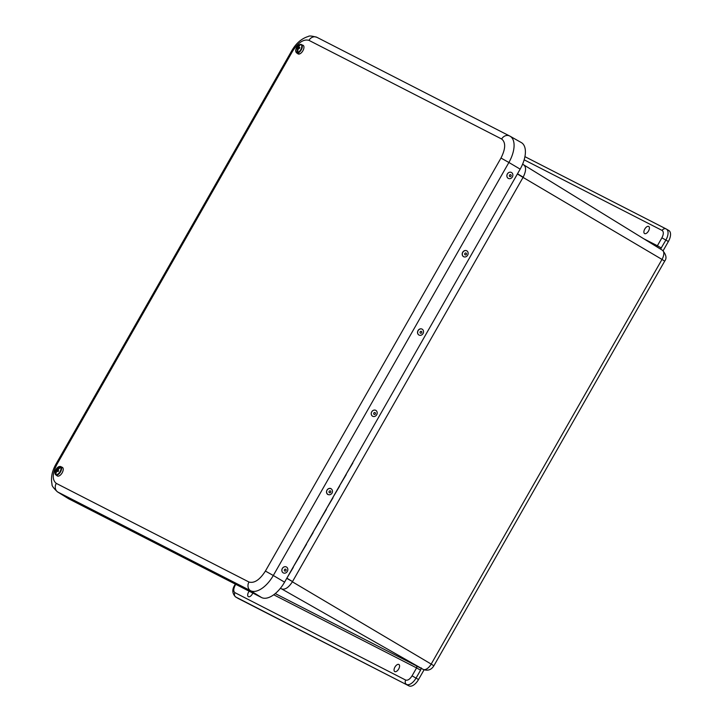 <?xml version="1.0" encoding="UTF-8"?>
<svg xmlns="http://www.w3.org/2000/svg" width="722" height="722" viewBox="0 0 722 722"><rect width="100%" height="100%" fill="white"/><g stroke="black" fill="none" stroke-linecap="round" stroke-linejoin="round"><path stroke-width="1.08" d="M668.752 230.48A10.018 5.135 120.6 0 1 668.897 230.562A10.018 5.135 120.6 0 1 668.364 241.527L663.112 250.733M424.076 669.799L418.525 679.537A10.018 5.135 120.6 0 1 408.986 685.9L238.215 598.475A10.018 5.135 120.6 0 1 238.079 598.394A10.018 5.135 120.6 0 1 237.944 598.312M398.851 664.457A4.106 2.103 120.6 0 1 398.896 664.484A4.106 2.103 120.6 0 1 398.625 669.104A4.106 2.103 120.6 0 1 394.708 671.559A4.106 2.103 120.6 0 1 394.979 667.002A4.106 2.103 120.6 0 1 398.851 664.457M648.69 226.446A4.106 2.103 120.6 0 1 648.735 226.473A4.106 2.103 120.6 0 1 648.464 231.094A4.106 2.103 120.6 0 1 644.547 233.549A4.106 2.103 120.6 0 1 644.809 228.991A4.106 2.103 120.6 0 1 648.69 226.446M252.799 593.051A4.106 2.103 120.6 0 1 248.341 596.625A4.106 2.103 120.6 0 1 249.189 591.201M418.48 666.975L423.408 669.502A6.678 5.74 -62.9 0 1 423.218 669.402L416.152 665.702A1.688 1.444 -62.9 0 1 416.576 667.913L273.71 594.775M281.084 588.592L423.218 669.402A8.375 4.287 -59.4 0 0 431.187 664.087L292.374 581.815C288.62 587.564 285.064 589.928 281.706 588.926L280.407 588.277M517.728 173.921L523.179 177.161C526.203 171.024 526.347 166.908 523.621 164.815L522.638 164.102M517.62 174.101L523.053 177.395L292.509 581.58L286.968 578.475M518.098 172.738L352.625 462.856M352.859 462.964L346 474.462M346.244 474.571L339.385 486.068M339.62 486.168L332.77 497.666M333.004 497.774L326.145 509.272M326.389 509.38L319.53 520.878M319.765 520.977L312.915 532.475M313.149 532.583L306.29 544.081M306.534 544.18L299.675 555.687M299.91 555.787L293.06 567.284M293.294 567.393L286.435 578.891M56.939 464.336L56.072 463.948C51.984 471.096 50.648 477.91 52.056 484.399C51.641 485.509 53.41 487.973 57.363 491.79L68.382 498.613A24.214 12.4 -59.4 0 0 68.834 498.875L261.535 597.527A24.214 12.4 -59.4 0 0 284.576 582.158L520.156 169.138A24.214 12.4 -59.4 0 0 521.329 142.577L510.048 136.205A23.952 12.265 -59.4 0 0 509.822 136.079A6.678 5.74 -62.9 0 0 509.642 135.989A6.678 5.74 -62.9 0 0 501.655 139.012L308.953 40.36C303.655 38.871 298.177 42.526 292.518 51.316L56.939 464.336C52.273 473.641 52.056 479.986 56.262 483.37L248.973 582.022C254.27 583.511 259.749 579.856 265.407 571.066L500.987 158.046C505.653 148.741 505.869 142.396 501.655 139.012M300.126 44.529L299.693 44.593A4.503 2.31 120.6 0 0 295.957 49.177A4.503 2.31 120.6 0 0 297.338 52.562L298.7 53.789A4.937 2.527 -59.4 0 0 299.088 53.699L297.807 52.453A4.503 2.31 120.6 0 0 301.543 47.869A4.503 2.31 120.6 0 0 300.162 44.484L300.551 44.412A4.801 2.455 120.6 0 1 301.399 44.52A4.801 2.455 120.6 0 1 301.805 48.717A4.801 2.455 120.6 0 1 298.042 52.914M297.59 53.013A4.801 2.455 120.6 0 1 296.516 52.778L297.951 53.834A4.982 2.554 -59.4 0 0 302.798 50.919A4.982 2.554 -59.4 0 0 303.023 45.269L300.361 44.376M297.807 52.453L297.924 49.367L299.594 48.203A2.455 1.254 120.6 0 0 299.81 47.481L298.655 47.336L298.709 46.74L300.551 44.412M300.099 44.52L296.796 48.194L298.195 48.78M296.796 48.194A2.455 1.254 120.6 0 0 296.589 48.906L297.374 48.834L297.338 52.562M297.87 49.746L297.419 49.493M298.195 46.867L298.664 47.138M299.675 48.004L298.655 47.336M298.015 49.177L297.374 48.834M297.753 47.553L298.917 48.257M299.693 47.932L299.088 47.535M297.256 47.968L298.276 48.627M61.289 467.179A4.801 2.455 120.6 0 1 59.998 472.711A4.801 2.455 120.6 0 1 55.784 474.832A4.801 2.455 120.6 0 1 55.612 474.679L55.477 474.264A4.503 2.31 120.6 0 0 59.457 472.567A4.503 2.31 120.6 0 0 60.792 467.233L62.471 467.712A4.937 2.527 -59.4 0 0 62.273 467.432L60.558 466.899A4.503 2.31 120.6 0 0 56.569 468.596A4.503 2.31 120.6 0 0 55.233 473.93L55.468 474.426M55.558 474.643L57.218 475.897A4.982 2.554 -59.4 0 0 62.065 472.982A4.982 2.554 -59.4 0 0 62.291 467.324L60.666 466.574A4.801 2.455 120.6 0 1 61.054 466.854M55.612 474.679L56.578 471.511L57.083 471.033L57.995 471.637A2.455 1.254 120.6 0 0 58.473 471.006L58.338 469.192L60.792 467.233M58.563 470.906L56.442 469.499L55.377 474.363M56.442 469.499A2.455 1.254 120.6 0 1 56.93 468.867L57.995 469.787M60.558 466.899L57.092 469.201M58.265 471.322L56.614 470.392M57.471 469.255L58.076 469.643M57.552 471.15L58.148 471.466M58.22 470.717L56.605 469.841M372.642 416.251L372.705 416.287A3.339 2.897 -63 0 1 375.738 410.331A3.339 2.897 -63 0 1 372.642 416.251A3.339 2.897 -63 0 1 375.711 410.322M374.998 412.569A1.02 0.884 -63 0 1 375.088 414.257A1.02 0.884 -63 0 1 373.68 413.661A1.02 0.884 -63 0 1 374.998 412.569M419.031 335.062L418.977 335.035A3.339 2.897 -63 0 1 422.036 329.097A3.339 2.897 -63 0 1 419.031 335.062A3.339 2.897 -63 0 1 422.063 329.115L422.009 329.079M420.375 333.131A1.02 0.884 -63 0 1 420.556 331.416A1.02 0.884 -63 0 1 421.819 332.282A1.02 0.884 -63 0 1 420.375 333.131M463.704 256.743A3.339 2.897 -63 0 1 466.737 250.796A3.339 2.897 -63 0 1 463.704 256.743L463.65 256.716A3.339 2.897 -63 0 1 466.71 250.778M465.04 254.812A1.02 0.884 -63 0 1 465.23 253.097A1.02 0.884 -63 0 1 466.493 253.963A1.02 0.884 -63 0 1 465.04 254.812M508.351 178.406A3.339 2.897 -63 0 1 508.315 178.397A3.339 2.897 -63 0 1 511.384 172.459A3.339 2.897 -63 0 1 508.378 178.424A3.339 2.897 -63 0 1 511.411 172.468L511.356 172.441M509.497 175.193A1.02 0.884 -63 0 1 511.077 175.094A1.02 0.884 -63 0 1 510.21 176.619A1.02 0.884 -63 0 1 509.497 175.193M328.005 494.588A3.339 2.897 -63 0 1 327.968 494.579A3.339 2.897 -63 0 1 331.037 488.641M332.012 493.153A3.339 2.897 -63 0 1 327.084 490.103A3.339 2.897 -63 0 1 332.012 493.153M329.169 491.348A1.02 0.884 -63 0 1 330.739 491.294A1.02 0.884 -63 0 1 329.846 492.801A1.02 0.884 -63 0 1 329.169 491.348M283.304 572.898L283.358 572.925A3.339 2.897 -63 0 1 286.39 566.969A3.339 2.897 -63 0 1 283.304 572.898A3.339 2.897 -63 0 1 286.363 566.96M285.993 570.597A1.02 0.884 -63 0 1 284.423 570.66A1.02 0.884 -63 0 1 285.316 569.144A1.02 0.884 -63 0 1 285.993 570.597M238.215 598.475L235.751 597.013A10.018 5.135 120.6 0 1 235.607 596.932L238.079 598.394M408.986 685.9L235.751 597.013A3.339 2.87 -62.9 0 1 234.93 592.654L405.701 680.079C407.75 680.647 409.87 679.24 412.063 675.837L416.576 667.913L420.574 670.16L416.053 678.075A10.018 5.135 120.6 0 1 406.522 684.438A3.339 2.87 -62.9 0 1 405.701 680.079M418.525 679.537L412.063 675.837M421.305 667.904L420.574 670.16M433.868 665.792L664.682 261.138L662.002 259.433L431.187 664.087L433.868 665.792C431.341 669.854 427.857 671.09 423.408 669.502M523.053 177.395L662.002 259.433A8.375 4.287 -59.4 0 0 662.48 250.29A8.375 4.287 -59.4 0 0 662.327 250.2M668.364 241.527L665.892 240.065L660.549 249.099M666.018 228.883L524.93 156.656L666.153 228.946A3.339 2.87 117.1 0 1 666.28 229.027A10.018 5.135 120.6 0 1 666.424 229.1A10.018 5.135 120.6 0 1 665.892 240.065L661.903 237.827C663.698 234.226 663.789 231.771 662.155 230.462L524.163 159.815M235.742 584.324L235.192 585.289C233.387 588.89 233.305 591.345 234.93 592.654M643.834 238.811L657.381 245.742L661.903 237.827M275.253 593.574L416.152 665.702M281.589 588.863L280.623 588.367M235.327 584.107L234.758 585.1L235.192 585.289M661.379 247.989L657.381 245.742A1.688 1.444 -62.9 0 1 656.424 246.563M668.897 230.562L666.153 228.946A3.339 2.87 117.1 0 0 662.155 230.462M292.509 581.58L287.076 578.295M57.363 491.79A23.952 12.265 -59.4 0 0 57.814 492.043A6.678 5.74 -62.9 0 1 56.262 483.37M292.518 51.316L291.652 50.937C296.011 43.32 301.561 38.501 308.312 36.461C309.151 35.64 312.021 35.929 316.94 37.336A6.678 5.74 -62.9 0 1 317.12 37.427M308.953 40.36A6.678 5.74 -62.9 0 1 316.94 37.336L510.048 136.205A23.952 12.265 -59.4 0 1 508.893 162.477L520.156 169.138M500.987 158.046L508.893 162.477L273.304 575.497L284.576 582.158M265.407 571.066L273.304 575.497A23.952 12.265 -59.4 0 1 250.516 590.695L261.535 597.527M248.973 582.022A6.678 5.74 117.1 0 0 250.516 590.695L57.814 492.043L68.834 498.875M299.838 44.502C296.282 46.515 295.181 49.276 296.516 52.778A4.801 2.455 120.6 0 1 295.912 51.767M59.493 466.538A4.801 2.455 120.6 0 1 60.666 466.574C56.749 467.134 54.953 469.688 55.269 474.237M523.811 164.923L662.48 250.29C666.226 254.613 666.966 258.232 664.682 261.138M234.758 585.1C231.915 589.576 232.204 593.52 235.607 596.932M56.072 463.948L291.652 50.937"/></g></svg>
